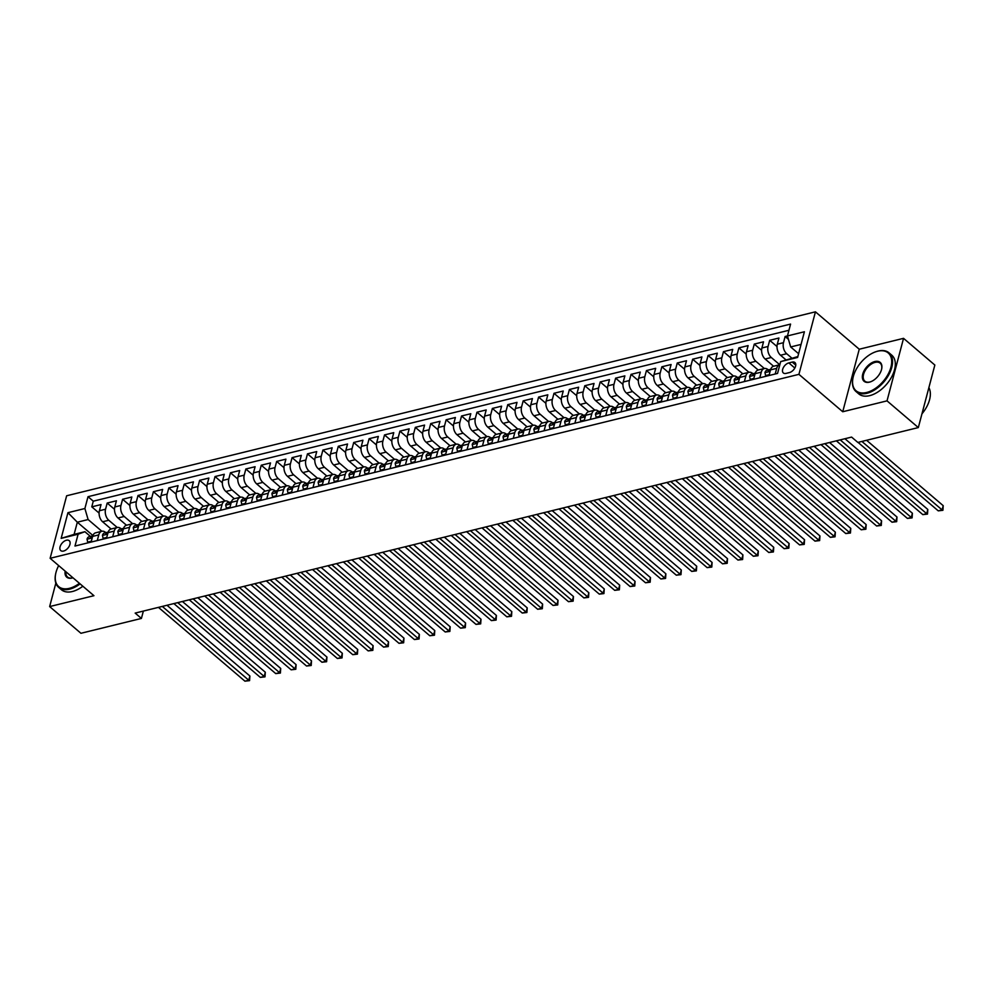 <?xml version="1.0" encoding="UTF-8"?>
<svg xmlns="http://www.w3.org/2000/svg" width="993" height="993" viewBox="0 0 993 993"><rect width="100%" height="100%" fill="white"/><g stroke="black" fill="none" stroke-linecap="round" stroke-linejoin="round"><path stroke-width="1.49" d="M63.577 551.053A6.517 3.823 -49.5 0 0 69.162 546.311A6.517 3.823 -49.5 0 0 69.225 540.688A6.517 3.823 -49.5 0 0 66.432 540.229A6.517 3.823 -49.5 0 0 60.834 544.958A6.517 3.823 -49.5 0 0 60.772 550.594A6.517 3.823 -49.5 0 0 63.577 551.053M815.439 311.827L66.643 495.78L50.134 558.302L798.918 374.349L815.439 311.827L859.255 349.226L842.734 411.747L887.022 400.862L903.543 338.34L859.255 349.226M903.543 338.34L934.847 365.052L918.326 427.573L887.022 400.862M801.066 344.41L790.676 346.954L787.461 335.919L785.103 336.515L788.467 339.383M785.811 359.727L780.535 355.233A8.143 5.102 -103.8 0 1 777.308 344.199L778.934 338.03L769.699 340.301L776.998 346.532M769.029 375.528L770.518 369.88A8.143 5.102 -103.8 0 1 773.584 366.243L765.119 359.007A8.143 5.102 76.2 0 1 761.904 347.984L763.53 341.815L754.283 344.087L761.594 350.318M758.193 370.029L749.715 362.793A8.143 5.102 76.2 0 1 746.5 351.77L748.126 345.601L738.879 347.873L746.19 354.104M738.221 383.099L739.711 377.452A8.143 5.102 76.2 0 1 742.776 373.815L734.311 366.578A8.143 5.102 76.2 0 1 731.084 355.544L732.722 349.387L723.475 351.659L730.774 357.89M722.805 386.885L724.307 381.238A8.143 5.102 76.2 0 1 727.372 377.601L718.907 370.364A8.143 5.102 76.2 0 1 715.68 359.329L717.306 353.173L708.071 355.432L715.37 361.675M707.401 390.671L708.89 385.023A8.143 5.102 76.2 0 1 711.956 381.386L703.491 374.15A8.143 5.102 76.2 0 1 700.276 363.115L701.902 356.946L692.655 359.218L699.966 365.461M696.565 385.172L688.087 377.936A8.143 5.102 76.2 0 1 684.86 366.901L686.498 360.732L677.251 363.004L684.562 369.247M676.593 398.243L678.082 392.595A8.143 5.102 76.2 0 1 681.148 388.958L672.683 381.722A8.143 5.102 76.2 0 1 669.456 370.687L671.094 364.518L661.847 366.789L669.145 373.033M661.177 402.028L662.679 396.381A8.143 5.102 76.2 0 1 665.732 392.744L657.279 385.507A8.143 5.102 76.2 0 1 654.052 374.473L655.678 368.304L646.443 370.575L653.742 376.819M645.773 405.814L647.262 400.154A8.143 5.102 76.2 0 1 650.328 396.53L641.863 389.293A8.143 5.102 76.2 0 1 638.648 378.259L640.274 372.09L631.027 374.361L638.338 380.604M634.937 400.316L626.459 393.079A8.143 5.102 76.2 0 1 623.232 382.044L624.87 375.875L615.623 378.147L622.934 384.39M614.952 413.373L616.454 407.726A8.143 5.102 76.2 0 1 619.52 404.101L611.055 396.865A8.143 5.102 76.2 0 1 607.828 385.83L609.454 379.661L600.219 381.933L607.517 388.164M599.549 417.159L601.038 411.512A8.143 5.102 76.2 0 1 604.104 407.887L595.639 400.651A8.143 5.102 76.2 0 1 592.424 389.616L594.05 383.447L584.803 385.718L592.113 391.95M584.145 420.945L585.634 415.297A8.143 5.102 76.2 0 1 588.7 411.673L580.235 404.436A8.143 5.102 76.2 0 1 577.02 393.402L578.646 387.233L569.399 389.504L576.71 395.735M573.309 415.446L564.831 408.222A8.143 5.102 76.2 0 1 561.604 397.188L563.242 391.019L553.995 393.29L561.306 399.521M553.324 428.517L554.826 422.869A8.143 5.102 76.2 0 1 557.892 419.245L549.427 412.008A8.143 5.102 76.2 0 1 546.2 400.973L547.826 394.804L538.591 397.076L545.889 403.307M537.921 432.303L539.41 426.655A8.143 5.102 76.2 0 1 542.476 423.03L534.011 415.794A8.143 5.102 76.2 0 1 530.796 404.759L532.422 398.59L523.174 400.862L530.485 407.093M522.517 436.088L524.006 430.441A8.143 5.102 76.2 0 1 527.072 426.804L518.607 419.567A8.143 5.102 76.2 0 1 515.392 408.545L517.018 402.376L507.771 404.647L515.082 410.879M511.68 430.59L503.203 423.353A8.143 5.102 76.2 0 1 499.976 412.331L501.614 406.162L492.367 408.433L499.678 414.664M491.696 443.66L493.198 438.012A8.143 5.102 76.2 0 1 496.264 434.375L487.799 427.139A8.143 5.102 76.2 0 1 484.572 416.104L486.198 409.948L476.963 412.207L484.261 418.45M476.292 447.446L477.782 441.798A8.143 5.102 76.2 0 1 480.848 438.161L472.383 430.925A8.143 5.102 76.2 0 1 469.168 419.89L470.794 413.721L461.546 415.993L468.857 422.236M460.889 451.232L462.378 445.584A8.143 5.102 76.2 0 1 465.444 441.947L456.979 434.711A8.143 5.102 76.2 0 1 453.764 423.676L455.39 417.507L446.142 419.778L453.453 426.022M450.052 445.733L441.575 438.496A8.143 5.102 76.2 0 1 438.347 427.462L439.986 421.293L430.739 423.564L438.05 429.808M430.068 458.803L431.57 453.156A8.143 5.102 76.2 0 1 434.636 449.519L426.171 442.282A8.143 5.102 76.2 0 1 422.944 431.247L424.57 425.078L415.335 427.35L422.633 433.593M414.664 462.589L416.154 456.929A8.143 5.102 76.2 0 1 419.22 453.304L410.754 446.068A8.143 5.102 76.2 0 1 407.54 435.033L409.166 428.864L399.918 431.136L407.229 437.379M400.862 460.33A5.387 3.376 76.2 0 0 400.117 460.38A5.387 3.376 76.2 0 0 398.603 461.559L400.452 461.112A5.387 3.376 -103.8 0 1 400.762 460.69A8.143 5.102 76.2 0 1 403.816 457.09L395.351 449.854A8.143 5.102 76.2 0 1 392.136 438.819L393.762 432.65L384.514 434.922L391.825 441.165M388.424 460.876L379.947 453.64A8.143 5.102 76.2 0 1 376.719 442.605L378.358 436.436L369.111 438.707L376.421 444.938M370.054 467.902A5.387 3.376 76.2 0 0 369.309 467.951A5.387 3.376 76.2 0 0 367.782 469.13L369.632 468.684A5.387 3.376 -103.8 0 1 369.942 468.262A8.143 5.102 76.2 0 1 373.008 464.662L364.543 457.425A8.143 5.102 76.2 0 1 361.315 446.391L362.941 440.222L353.707 442.493L361.005 448.724M353.036 477.72L354.526 472.072A8.143 5.102 76.2 0 1 357.592 468.448L349.126 461.211A8.143 5.102 76.2 0 1 345.912 450.177L347.538 444.008L338.29 446.279L345.601 452.51M339.234 475.473A5.387 3.376 76.2 0 0 338.489 475.523A5.387 3.376 76.2 0 0 336.975 476.702L338.824 476.255A5.387 3.376 -103.8 0 1 339.134 475.833A8.143 5.102 76.2 0 1 342.188 472.234L333.722 464.997A8.143 5.102 76.2 0 1 330.508 453.962L332.134 447.793L322.886 450.065L330.197 456.296M326.796 476.007L318.319 468.783A8.143 5.102 76.2 0 1 315.091 457.748L316.73 451.579L307.482 453.851L314.793 460.082M308.426 483.045A5.387 3.376 76.2 0 0 307.681 483.094A5.387 3.376 76.2 0 0 306.154 484.274L308.004 483.814A5.387 3.376 -103.8 0 1 308.314 483.392A8.143 5.102 76.2 0 1 311.38 479.805L302.915 472.569A8.143 5.102 76.2 0 1 299.687 461.534L301.313 455.365L292.079 457.636L299.377 463.868M291.408 492.863L292.898 487.215A8.143 5.102 76.2 0 1 295.964 483.591L287.498 476.342A8.143 5.102 76.2 0 1 284.283 465.32L285.91 459.151L276.662 461.422L283.973 467.653M277.606 490.604A5.387 3.376 76.2 0 0 276.861 490.654A5.387 3.376 76.2 0 0 275.346 491.845L277.196 491.386A5.387 3.376 -103.8 0 1 277.506 490.964A8.143 5.102 76.2 0 1 280.56 487.364L272.094 480.128A8.143 5.102 76.2 0 1 268.867 469.106L270.506 462.937L261.258 465.208L268.569 471.439M265.168 491.15L256.69 483.914A8.143 5.102 76.2 0 1 253.463 472.879L255.102 466.722L245.854 468.994L253.153 475.225M246.798 498.176A5.387 3.376 76.2 0 0 246.053 498.225A5.387 3.376 76.2 0 0 244.526 499.417L246.376 498.958A5.387 3.376 -103.8 0 1 246.686 498.536A8.143 5.102 76.2 0 1 249.739 494.936L241.287 487.7A8.143 5.102 76.2 0 1 238.059 476.665L239.685 470.508L230.45 472.767L237.749 479.011M229.78 508.006L231.27 502.359A8.143 5.102 76.2 0 1 234.336 498.722L225.87 491.485A8.143 5.102 76.2 0 1 222.655 480.451L224.281 474.282L215.034 476.553L222.345 482.797M215.977 505.747A5.387 3.376 76.2 0 0 215.233 505.797A5.387 3.376 76.2 0 0 213.718 506.989L215.568 506.529A5.387 3.376 -103.8 0 1 215.878 506.107A8.143 5.102 76.2 0 1 218.932 502.508L210.466 495.271A8.143 5.102 76.2 0 1 207.239 484.236L208.878 478.067L199.63 480.339L206.941 486.582M203.54 506.293L195.062 499.057A8.143 5.102 76.2 0 1 191.835 488.022L193.461 481.853L184.226 484.125L191.525 490.368M185.17 513.319A5.387 3.376 76.2 0 0 184.425 513.369A5.387 3.376 76.2 0 0 182.898 514.548L184.748 514.101A5.387 3.376 -103.8 0 1 185.058 513.679A8.143 5.102 76.2 0 1 188.111 510.079L179.646 502.843A8.143 5.102 76.2 0 1 176.431 491.808L178.057 485.639L168.81 487.911L176.121 494.154M168.152 523.15L169.642 517.49A8.143 5.102 76.2 0 1 172.708 513.865L164.242 506.629A8.143 5.102 76.2 0 1 161.027 495.594L162.653 489.425L153.406 491.696L160.717 497.94M154.349 520.891A5.387 3.376 76.2 0 0 153.605 520.94A5.387 3.376 76.2 0 0 152.09 522.119L153.94 521.673A5.387 3.376 -103.8 0 1 154.25 521.251A8.143 5.102 76.2 0 1 157.304 517.651L148.838 510.414A8.143 5.102 76.2 0 1 145.611 499.38L147.249 493.211L138.002 495.482L145.313 501.726M141.912 521.437L133.434 514.2A8.143 5.102 76.2 0 1 130.207 503.166L131.833 496.996L122.598 499.268L129.897 505.499M123.542 528.462A5.387 3.376 76.2 0 0 122.784 528.512A5.387 3.376 76.2 0 0 121.27 529.691L123.12 529.244A5.387 3.376 -103.8 0 1 123.43 528.822A8.143 5.102 76.2 0 1 126.483 525.223L118.018 517.986A8.143 5.102 76.2 0 1 114.803 506.951L116.429 500.782L107.182 503.054L114.493 509.285M97.277 540.552L98.766 534.904A8.143 5.102 -103.8 0 1 101.832 531.28A8.143 5.102 -103.8 0 1 105.568 532.422L105.854 532.67M112.681 536.766L114.183 531.118A8.143 5.102 -103.8 0 1 117.248 527.494A8.143 5.102 -103.8 0 1 120.972 528.636L121.258 528.884M128.097 532.98L129.587 527.333A8.143 5.102 -103.8 0 1 132.652 523.708A8.143 5.102 -103.8 0 1 136.376 524.85L136.674 525.098M143.501 529.195L144.99 523.547A8.143 5.102 -103.8 0 1 148.056 519.922A8.143 5.102 -103.8 0 1 151.792 521.064L152.078 521.313M158.905 525.409L160.394 519.761A8.143 5.102 -103.8 0 1 163.46 516.137A8.143 5.102 -103.8 0 1 167.196 517.279L167.482 517.527M174.309 521.635L175.811 515.975A8.143 5.102 -103.8 0 1 178.877 512.351A8.143 5.102 -103.8 0 1 182.6 513.493L182.886 513.741M189.725 517.849L191.215 512.202A8.143 5.102 -103.8 0 1 194.28 508.565A8.143 5.102 -103.8 0 1 198.004 509.707L198.302 509.955M205.129 514.064L206.618 508.416A8.143 5.102 -103.8 0 1 209.684 504.779A8.143 5.102 -103.8 0 1 213.421 505.921L213.706 506.169M220.533 510.278L222.022 504.63A8.143 5.102 -103.8 0 1 225.088 500.993A8.143 5.102 -103.8 0 1 228.824 502.135L229.11 502.384M235.949 506.492L237.439 500.844A8.143 5.102 -103.8 0 1 240.505 497.208A8.143 5.102 -103.8 0 1 244.228 498.362L244.514 498.598M251.353 502.706L252.843 497.059A8.143 5.102 -103.8 0 1 255.909 493.422A8.143 5.102 -103.8 0 1 259.632 494.576L259.93 494.824M266.757 498.92L268.247 493.273A8.143 5.102 -103.8 0 1 271.312 489.636A8.143 5.102 -103.8 0 1 275.049 490.79L275.334 491.038M282.161 495.135L283.663 489.487A8.143 5.102 -103.8 0 1 286.729 485.85A8.143 5.102 -103.8 0 1 290.452 487.004L290.738 487.253M297.577 491.349L299.067 485.701A8.143 5.102 -103.8 0 1 302.133 482.077A8.143 5.102 -103.8 0 1 305.856 483.219L306.142 483.467M312.981 487.563L314.471 481.915A8.143 5.102 -103.8 0 1 317.537 478.291A8.143 5.102 -103.8 0 1 321.26 479.433L321.558 479.681M328.385 483.777L329.875 478.129A8.143 5.102 -103.8 0 1 332.94 474.505A8.143 5.102 -103.8 0 1 336.677 475.647L336.962 475.895M343.789 479.991L345.291 474.344A8.143 5.102 -103.8 0 1 348.357 470.719A8.143 5.102 -103.8 0 1 352.081 471.861L352.366 472.109M359.205 476.206L360.695 470.558A8.143 5.102 -103.8 0 1 363.761 466.933A8.143 5.102 -103.8 0 1 367.484 468.075L367.782 468.324M374.609 472.42L376.099 466.772A8.143 5.102 -103.8 0 1 379.165 463.148A8.143 5.102 -103.8 0 1 382.888 464.29L383.186 464.538M390.013 468.634L391.503 462.986A8.143 5.102 -103.8 0 1 394.569 459.362A8.143 5.102 -103.8 0 1 398.305 460.504L398.59 460.752M405.417 464.861L406.919 459.2A8.143 5.102 -103.8 0 1 409.985 455.576A8.143 5.102 -103.8 0 1 413.709 456.718L413.994 456.966M420.833 461.075L422.323 455.427A8.143 5.102 -103.8 0 1 425.389 451.79A8.143 5.102 -103.8 0 1 429.113 452.932L429.41 453.18M436.237 457.289L437.727 451.641A8.143 5.102 -103.8 0 1 440.793 448.004A8.143 5.102 -103.8 0 1 444.516 449.146L444.814 449.395M451.641 453.503L453.131 447.855A8.143 5.102 -103.8 0 1 456.197 444.219A8.143 5.102 -103.8 0 1 459.933 445.361L460.218 445.609M467.045 449.717L468.547 444.07A8.143 5.102 -103.8 0 1 471.613 440.433A8.143 5.102 -103.8 0 1 475.337 441.575L475.622 441.823M482.461 445.931L483.951 440.284A8.143 5.102 -103.8 0 1 487.017 436.647A8.143 5.102 -103.8 0 1 490.741 437.801L491.038 438.05M497.865 442.146L499.355 436.498A8.143 5.102 -103.8 0 1 502.421 432.861A8.143 5.102 -103.8 0 1 506.145 434.015L506.442 434.264M513.269 438.36L514.759 432.712A8.143 5.102 -103.8 0 1 517.825 429.075A8.143 5.102 -103.8 0 1 521.561 430.23L521.846 430.478M528.673 434.574L530.175 428.926A8.143 5.102 -103.8 0 1 533.241 425.289A8.143 5.102 -103.8 0 1 536.965 426.444L537.25 426.692M544.09 430.788L545.579 425.141A8.143 5.102 -103.8 0 1 548.645 421.516A8.143 5.102 -103.8 0 1 552.369 422.658L552.667 422.906M559.493 427.002L560.983 421.355A8.143 5.102 -103.8 0 1 564.049 417.73A8.143 5.102 -103.8 0 1 567.785 418.872L568.07 419.12M574.897 423.217L576.387 417.569A8.143 5.102 -103.8 0 1 579.453 413.944A8.143 5.102 -103.8 0 1 583.189 415.086L583.474 415.335M590.301 419.431L591.803 413.783A8.143 5.102 -103.8 0 1 594.869 410.159A8.143 5.102 -103.8 0 1 598.593 411.301L598.878 411.549M605.718 415.645L607.207 409.997A8.143 5.102 -103.8 0 1 610.273 406.373A8.143 5.102 -103.8 0 1 613.997 407.515L614.295 407.763M621.121 411.859L622.611 406.211A8.143 5.102 -103.8 0 1 625.677 402.587A8.143 5.102 -103.8 0 1 629.413 403.729L629.699 403.977M636.525 408.073L638.015 402.426A8.143 5.102 -103.8 0 1 641.081 398.801A8.143 5.102 -103.8 0 1 644.817 399.943L645.102 400.191M651.942 404.3L653.431 398.64A8.143 5.102 -103.8 0 1 656.497 395.015A8.143 5.102 -103.8 0 1 660.221 396.157L660.506 396.406M667.346 400.514L668.835 394.866A8.143 5.102 -103.8 0 1 671.901 391.23A8.143 5.102 -103.8 0 1 675.625 392.372L675.923 392.62M682.75 396.728L684.239 391.081A8.143 5.102 -103.8 0 1 687.305 387.444A8.143 5.102 -103.8 0 1 691.041 388.586L691.327 388.834M698.153 392.943L699.655 387.295A8.143 5.102 -103.8 0 1 702.721 383.658A8.143 5.102 -103.8 0 1 706.445 384.8L706.731 385.048M713.57 389.157L715.059 383.509A8.143 5.102 -103.8 0 1 718.125 379.872A8.143 5.102 -103.8 0 1 721.849 381.027L722.134 381.262M728.974 385.371L730.463 379.723A8.143 5.102 -103.8 0 1 733.529 376.086A8.143 5.102 -103.8 0 1 737.253 377.241L737.551 377.489M744.378 381.585L745.867 375.937A8.143 5.102 -103.8 0 1 748.933 372.301A8.143 5.102 -103.8 0 1 752.669 373.455L752.955 373.703M759.782 377.799L761.283 372.152A8.143 5.102 -103.8 0 1 764.349 368.515A8.143 5.102 -103.8 0 1 768.073 369.669L768.359 369.917M918.326 427.573L857.853 442.431L851.597 437.094L135.16 613.091L141.416 618.44L143.364 611.08M792.215 362.085L788.827 362.917A6.306 3.711 -49.5 0 0 783.403 367.509A6.306 3.711 -49.5 0 0 783.34 372.958A6.306 3.711 -49.5 0 0 786.059 373.405L789.447 372.561A6.306 3.711 -49.5 0 0 794.859 367.981A6.306 3.711 -49.5 0 0 794.921 362.532A6.306 3.711 -49.5 0 0 792.215 362.085L795.79 365.139M92.908 535.5L77.33 522.206L74.115 534.371L84.901 531.714L78.112 534.209L74.984 546.038L777.544 373.43L780.672 361.601L797.851 356.574M78.112 534.209L61.156 538.367L67.946 512.686L84.889 508.515L88.017 496.686L790.577 324.09L787.461 335.919L804.404 331.761L797.615 357.443L780.672 361.601M788.951 330.272L93.28 501.18L91.778 506.84L101.025 504.568L99.399 510.737A8.143 5.102 76.2 0 0 102.614 521.772L111.092 529.008L117.248 527.494L108.783 520.258A8.143 5.102 -103.8 0 1 105.556 509.223L107.182 503.054M132.665 523.708L124.187 516.472A8.143 5.102 -103.8 0 1 120.96 505.437L122.598 499.268M138.946 524.676A5.387 3.376 76.2 0 0 138.201 524.726A5.387 3.376 76.2 0 0 136.674 525.905L138.523 525.458A5.387 3.376 -103.8 0 1 138.834 525.036A8.143 5.102 76.2 0 1 141.9 521.437L148.056 519.922L139.591 512.686A8.143 5.102 -103.8 0 1 136.376 501.651L138.002 495.482M157.304 517.651L163.46 516.137L154.995 508.9A8.143 5.102 -103.8 0 1 151.78 497.865L153.406 491.696M172.708 513.865L178.877 512.351L170.411 505.114A8.143 5.102 -103.8 0 1 167.184 494.08L168.81 487.911M194.293 508.565L185.815 501.328A8.143 5.102 -103.8 0 1 182.588 490.294L184.226 484.125M200.574 509.533A5.387 3.376 76.2 0 0 199.829 509.583A5.387 3.376 76.2 0 0 198.302 510.774L200.152 510.315A5.387 3.376 -103.8 0 1 200.462 509.893A8.143 5.102 76.2 0 1 203.528 506.293L209.684 504.779L201.219 497.543A8.143 5.102 -103.8 0 1 198.004 486.508L199.63 480.339M218.932 502.508L225.088 500.993L216.635 493.757A8.143 5.102 -103.8 0 1 213.408 482.722L215.034 476.553M234.336 498.722L240.505 497.208L232.039 489.971A8.143 5.102 -103.8 0 1 228.812 478.936L230.45 472.767M255.921 493.422L247.443 486.185A8.143 5.102 -103.8 0 1 244.216 475.151L245.854 468.994M262.202 494.39A5.387 3.376 76.2 0 0 261.457 494.44A5.387 3.376 76.2 0 0 259.93 495.631L261.78 495.172A5.387 3.376 -103.8 0 1 262.09 494.75A8.143 5.102 76.2 0 1 265.156 491.15L271.312 489.636L262.847 482.399A8.143 5.102 -103.8 0 1 259.632 471.377L261.258 465.208M280.56 487.364L286.729 485.85L278.263 478.614A8.143 5.102 -103.8 0 1 275.036 467.591L276.662 461.422M302.145 482.064L293.667 474.84A8.143 5.102 -103.8 0 1 290.44 463.805L292.079 457.636M317.549 478.278L309.071 471.054A8.143 5.102 -103.8 0 1 305.856 460.02L307.482 453.851M332.953 474.493L324.475 467.269A8.143 5.102 -103.8 0 1 321.26 456.234L322.886 450.065M342.188 472.234L348.357 470.719L339.891 463.483A8.143 5.102 -103.8 0 1 336.664 452.448L338.29 446.279M357.592 468.448L363.761 466.933L355.295 459.697A8.143 5.102 -103.8 0 1 352.068 448.662L353.707 442.493M379.177 463.148L370.699 455.911A8.143 5.102 -103.8 0 1 367.484 444.876L369.111 438.707M385.458 464.116A5.387 3.376 76.2 0 0 384.713 464.165A5.387 3.376 76.2 0 0 383.199 465.345L385.036 464.898A5.387 3.376 -103.8 0 1 385.358 464.476A8.143 5.102 76.2 0 1 388.412 460.876L394.569 459.362L386.103 452.125A8.143 5.102 -103.8 0 1 382.888 441.091L384.514 434.922M403.816 457.09L409.985 455.576L401.52 448.339A8.143 5.102 -103.8 0 1 398.292 437.305L399.918 431.136M419.22 453.304L425.389 451.79L416.923 444.554A8.143 5.102 -103.8 0 1 413.696 433.519L415.335 427.35M440.805 448.004L432.327 440.768A8.143 5.102 -103.8 0 1 429.113 429.733L430.739 423.564M445.485 455.017L446.974 449.37A8.143 5.102 76.2 0 1 450.04 445.733L456.197 444.219L447.731 436.982A8.143 5.102 -103.8 0 1 444.516 425.947L446.142 419.778M465.444 441.947L471.613 440.433L463.148 433.196A8.143 5.102 -103.8 0 1 459.92 422.162L461.546 415.993M480.848 438.161L487.017 436.647L478.552 429.41A8.143 5.102 -103.8 0 1 475.324 418.376L476.963 412.207M502.433 432.861L493.955 425.625A8.143 5.102 -103.8 0 1 490.741 414.59L492.367 408.433M507.113 439.874L508.602 434.226A8.143 5.102 76.2 0 1 511.668 430.59L517.825 429.075L509.359 421.839A8.143 5.102 -103.8 0 1 506.145 410.817L507.771 404.647M527.072 426.804L533.241 425.289L524.776 418.053A8.143 5.102 -103.8 0 1 521.548 407.031L523.174 400.862M542.476 423.03L548.645 421.516L540.18 414.28A8.143 5.102 -103.8 0 1 536.952 403.245L538.591 397.076M564.061 417.718L555.583 410.494A8.143 5.102 -103.8 0 1 552.369 399.459L553.995 393.29M568.741 424.731L570.23 419.083A8.143 5.102 76.2 0 1 573.296 415.459L579.453 413.944L570.987 406.708A8.143 5.102 -103.8 0 1 567.773 395.673L569.399 389.504M588.7 411.673L594.869 410.159L586.404 402.922A8.143 5.102 -103.8 0 1 583.176 391.887L584.803 385.718M604.104 407.887L610.273 406.373L601.808 399.136A8.143 5.102 -103.8 0 1 598.58 388.102L600.219 381.933M625.689 402.587L617.212 395.351A8.143 5.102 -103.8 0 1 613.997 384.316L615.623 378.147M630.369 409.588L631.858 403.94A8.143 5.102 76.2 0 1 634.924 400.316L641.081 398.801L632.628 391.565A8.143 5.102 -103.8 0 1 629.401 380.53L631.027 374.361M650.328 396.53L656.497 395.015L648.032 387.779A8.143 5.102 -103.8 0 1 644.805 376.744L646.443 370.575M665.732 392.744L671.901 391.23L663.436 383.993A8.143 5.102 -103.8 0 1 660.208 372.958L661.847 366.789M687.317 387.444L678.84 380.207A8.143 5.102 -103.8 0 1 675.625 369.173L677.251 363.004M691.997 394.457L693.486 388.809A8.143 5.102 76.2 0 1 696.552 385.172L702.721 383.658L694.256 376.421A8.143 5.102 -103.8 0 1 691.029 365.387L692.655 359.218M711.956 381.386L718.125 379.872L709.66 372.636A8.143 5.102 -103.8 0 1 706.433 361.601L708.071 355.432M727.372 377.601L733.529 376.086L725.064 368.85A8.143 5.102 -103.8 0 1 721.849 357.815L723.475 351.659M748.945 372.301L740.468 365.064A8.143 5.102 -103.8 0 1 737.253 354.029L738.879 347.873M753.625 379.314L755.114 373.666A8.143 5.102 76.2 0 1 758.18 370.029L764.349 368.515L755.884 361.278A8.143 5.102 -103.8 0 1 752.657 350.256L754.283 344.087M775.198 374.013L776.687 368.366A8.143 5.102 -103.8 0 1 779.753 364.741L771.288 357.492A8.143 5.102 -103.8 0 1 768.061 346.47L769.699 340.301M791.781 358.063L786.692 353.719A8.143 5.102 -103.8 0 1 783.477 342.684L785.103 336.515M773.584 366.243L779.753 364.741A8.143 5.102 -103.8 0 1 779.853 364.716M406.919 459.2L400.75 460.715L399.26 466.362M391.503 462.986L385.346 464.501L383.857 470.148M376.099 466.772L369.942 468.286L368.44 473.934M345.291 474.344L339.122 475.858L337.632 481.506M332.94 474.505L326.784 476.019A8.143 5.102 76.2 0 0 323.718 479.644L322.228 485.292M314.471 481.915L308.314 483.43L306.812 489.077M283.663 489.487L277.494 491.001L276.004 496.649M268.247 493.273L262.09 494.787L260.6 500.435M252.843 497.059L246.686 498.573L245.184 504.221M222.022 504.63L215.866 506.145L214.376 511.792M206.618 508.416L200.462 509.93L198.96 515.578M191.215 512.202L185.046 513.716L183.556 519.364M160.394 519.761L154.238 521.275L152.748 526.923M144.99 523.547L138.834 525.061L137.332 530.709M129.587 527.333L123.417 528.847L121.928 534.495M111.079 529.008A8.143 5.102 76.2 0 0 108.014 532.633L106.524 538.28M84.889 508.515L88.116 519.55L101.845 531.267L95.676 532.794A8.143 5.102 76.2 0 0 92.61 536.419L91.12 542.066M84.901 531.714L90.45 536.456M798.608 353.719L790.676 346.954M55.844 583.114L49.65 606.574L80.942 633.286L141.416 618.44M49.65 606.574L93.95 595.701L50.134 558.302M842.734 411.747L798.918 374.349M88.116 519.55L77.33 522.206L67.946 512.686M91.778 506.84L99.089 513.071M93.28 501.18L88.017 496.686M61.156 538.367L74.115 534.371M861.887 441.438L942.096 509.906L938.248 510.849L858.026 442.381M866.591 440.284L943.213 505.673L942.096 509.906L942.903 510.303L938.248 510.849M943.213 505.673L942.903 510.303M866.678 392.471A24.825 14.597 -49.5 0 0 890.92 367.236A24.825 14.597 -49.5 0 0 877.576 351.237A24.825 14.597 -49.5 0 0 875.118 351.994A24.825 14.597 -49.5 0 0 852.987 377.923A24.825 14.597 -49.5 0 0 866.678 392.471M875.342 351.919A25.433 14.957 130.5 0 1 875.578 351.832A25.433 14.957 130.5 0 1 878.085 351.05A25.433 14.957 130.5 0 1 889.02 352.825A25.433 14.957 130.5 0 1 888.772 374.808A25.433 14.957 130.5 0 1 866.926 393.29A25.433 14.957 130.5 0 1 855.991 391.515A25.433 14.957 130.5 0 1 852.9 378.395A25.433 14.957 130.5 0 1 852.95 378.159M869.409 382.156A12.412 7.299 130.5 0 1 862.731 374.162A12.412 7.299 130.5 0 1 874.858 361.539A12.412 7.299 130.5 0 1 881.697 368.813A12.412 7.299 130.5 0 1 870.625 381.784A12.412 7.299 130.5 0 1 869.409 382.156M881.647 369.048A11.804 6.939 -49.5 0 0 880.17 363.19A11.804 6.939 -49.5 0 0 875.094 362.371A11.804 6.939 -49.5 0 0 864.953 370.948A11.804 6.939 -49.5 0 0 864.841 381.151A11.804 6.939 -49.5 0 0 869.918 381.97A11.804 6.939 -49.5 0 0 870.861 381.697M928.877 387.63A25.433 14.957 130.5 0 1 921.951 413.833M926.792 395.524A25.433 14.957 130.5 0 1 925.985 398.565M889.02 352.825L891.776 355.171A25.433 14.957 130.5 0 1 891.515 377.166A25.433 14.957 130.5 0 1 869.682 395.648A25.433 14.957 130.5 0 1 858.746 393.873L855.991 391.515M58.686 565.6A24.825 14.597 -49.5 0 0 55.67 573.805A24.825 14.597 -49.5 0 0 69.361 588.34A24.825 14.597 -49.5 0 0 79.44 583.313M80.098 583.884A25.433 14.957 130.5 0 1 69.609 589.172A25.433 14.957 130.5 0 1 58.674 587.397A25.433 14.957 130.5 0 1 55.571 574.277A25.433 14.957 130.5 0 1 55.62 574.041M72.948 577.777A12.412 7.299 130.5 0 1 72.092 578.038A12.412 7.299 130.5 0 1 65.166 571.136M65.948 571.807A11.804 6.939 -49.5 0 0 67.524 577.02A11.804 6.939 -49.5 0 0 72.601 577.852A11.804 6.939 -49.5 0 0 72.923 577.765M82.853 586.23A25.433 14.957 130.5 0 1 72.352 591.518A25.433 14.957 130.5 0 1 61.429 589.743L58.674 587.397M769.252 374.684L765.603 375.577L764.958 372.574A5.387 3.376 -103.8 0 1 766.968 370.252L769.885 369.533A5.387 3.376 76.2 0 0 768.371 370.724L768.371 371.32M840.215 439.887L926.692 513.691L922.832 514.635L836.367 440.83M769.066 371.32L768.371 370.724L770.22 370.265A5.387 3.376 -103.8 0 1 770.531 369.843M770.642 369.483A5.387 3.376 76.2 0 0 769.885 369.533M844.931 438.732L927.81 509.459L926.692 513.691L927.499 514.089L922.832 514.635M927.81 509.459L927.499 514.089M765.603 375.577L766.323 376.198M753.848 378.47L750.199 379.363L749.554 376.359A5.387 3.376 -103.8 0 1 751.552 374.038L754.481 373.318A5.387 3.376 76.2 0 0 752.967 374.51L752.967 375.106M824.811 443.672L911.289 517.477L907.428 518.42L820.95 444.616M753.662 375.106L752.967 374.51L754.817 374.051A5.387 3.376 -103.8 0 1 755.127 373.629M755.226 373.269A5.387 3.376 76.2 0 0 754.481 373.318M829.515 442.506L912.393 513.244L911.289 517.477L912.095 517.874L907.428 518.42M912.393 513.244L912.095 517.874M750.199 379.363L750.919 379.984M738.444 382.255L734.783 383.149L734.137 380.145A5.387 3.376 -103.8 0 1 736.148 377.824L739.077 377.104A5.387 3.376 76.2 0 0 737.551 378.296L737.563 378.879M809.407 447.458L895.872 521.263L892.024 522.206L805.546 448.402M738.258 378.892L737.551 378.296L739.4 377.836A5.387 3.376 -103.8 0 1 739.711 377.414M739.822 377.055A5.387 3.376 76.2 0 0 739.077 377.104M814.111 446.291L896.989 517.03L895.872 521.263L896.679 521.66L892.024 522.206M896.989 517.03L896.679 521.66M734.783 383.149L735.503 383.757M723.028 386.041L719.379 386.935L718.733 383.931A5.387 3.376 -103.8 0 1 720.744 381.61L723.674 380.89A5.387 3.376 76.2 0 0 722.147 382.082L722.159 382.665M793.99 451.244L880.468 525.049L876.62 525.992L790.143 452.187M722.854 382.677L722.147 382.082L723.996 381.622A5.387 3.376 -103.8 0 1 724.307 381.2M724.418 380.84A5.387 3.376 76.2 0 0 723.674 380.89M798.707 450.077L881.585 520.816L880.468 525.049L881.275 525.446L876.62 525.992M881.585 520.816L881.275 525.446M719.379 386.935L720.099 387.543M707.624 389.827L703.975 390.721L703.329 387.717A5.387 3.376 -103.8 0 1 705.34 385.396L708.257 384.676A5.387 3.376 76.2 0 0 706.743 385.867L706.743 386.451M778.586 455.03L865.064 528.822L861.204 529.778L774.739 455.973M707.438 386.463L706.743 385.867L708.592 385.408A5.387 3.376 -103.8 0 1 708.903 384.986M709.002 384.626A5.387 3.376 76.2 0 0 708.257 384.676M783.303 453.863L866.181 524.602L865.064 528.822L865.871 529.232L861.204 529.778M866.181 524.602L865.871 529.232M703.975 390.721L704.695 391.329M692.22 393.613L688.571 394.506L687.913 391.503A5.387 3.376 -103.8 0 1 689.924 389.182L692.853 388.462A5.387 3.376 76.2 0 0 691.339 389.653L691.339 390.237M763.183 458.803L849.648 532.608L845.8 533.564L759.322 459.759M692.034 390.249L691.339 389.653L693.188 389.194A5.387 3.376 -103.8 0 1 693.499 388.772M693.598 388.412A5.387 3.376 76.2 0 0 692.853 388.462M767.887 457.649L850.765 528.388L849.648 532.608L850.455 533.018L845.8 533.564M850.765 528.388L850.455 533.018M688.571 394.506L689.291 395.115M676.816 397.386L673.155 398.292L672.509 395.288A5.387 3.376 -103.8 0 1 674.52 392.967L677.449 392.247A5.387 3.376 76.2 0 0 675.923 393.439L675.935 394.022M747.779 462.589L834.244 536.394L830.396 537.35L743.918 463.545M676.63 394.035L675.923 393.439L677.772 392.98A5.387 3.376 -103.8 0 1 678.082 392.558M678.194 392.198A5.387 3.376 76.2 0 0 677.449 392.247M752.483 461.435L835.361 532.174L834.244 536.394L835.051 536.803L830.396 537.35M835.361 532.174L835.051 536.803M673.155 398.292L673.875 398.901M661.4 401.172L657.751 402.078L657.105 399.074A5.387 3.376 -103.8 0 1 659.116 396.753L662.046 396.033A5.387 3.376 76.2 0 0 660.519 397.212L660.519 397.808M732.362 466.375L818.84 540.18L814.992 541.123L728.514 467.331M661.226 397.821L660.519 397.212L662.368 396.766A5.387 3.376 -103.8 0 1 662.679 396.344M662.79 395.984A5.387 3.376 76.2 0 0 662.046 396.033M737.079 465.221L819.957 535.959L818.84 540.18L819.647 540.589L814.992 541.123M819.957 535.959L819.647 540.589M657.751 402.078L658.471 402.686M645.996 404.958L642.347 405.864L641.701 402.86A5.387 3.376 -103.8 0 1 643.7 400.539L646.629 399.819A5.387 3.376 76.2 0 0 645.115 400.998L645.115 401.594M716.958 470.161L803.436 543.965L799.576 544.909L713.111 471.104M645.81 401.606L645.115 400.998L646.964 400.551A5.387 3.376 -103.8 0 1 647.275 400.129M647.374 399.769A5.387 3.376 76.2 0 0 646.629 399.819M721.663 469.006L804.553 539.745L803.436 543.965L804.243 544.375L799.576 544.909M804.553 539.745L804.243 544.375M642.347 405.864L643.067 406.472M630.592 408.744L626.943 409.65L626.285 406.646A5.387 3.376 -103.8 0 1 628.296 404.325L631.225 403.605A5.387 3.376 76.2 0 0 629.711 404.784L629.711 405.38M701.555 473.946L788.02 547.751L784.172 548.695L697.694 474.89M630.406 405.392L629.711 404.784L631.56 404.337A5.387 3.376 -103.8 0 1 631.871 403.915M631.97 403.555A5.387 3.376 76.2 0 0 631.225 403.605M706.259 472.792L789.137 543.531L788.02 547.751L788.827 548.161L784.172 548.695M789.137 543.531L788.827 548.161M626.943 409.65L627.663 410.258M615.188 412.529L611.527 413.423L610.881 410.432A5.387 3.376 -103.8 0 1 612.892 408.111L615.821 407.391A5.387 3.376 76.2 0 0 614.295 408.57L614.307 409.166M686.138 477.732L772.616 551.537L768.768 552.48L682.29 478.676M615.002 409.166L614.295 408.57L616.144 408.123A5.387 3.376 -103.8 0 1 616.454 407.701M616.566 407.341A5.387 3.376 76.2 0 0 615.821 407.391M690.855 476.578L773.733 547.317L772.616 551.537L773.423 551.947L768.768 552.48M773.733 547.317L773.423 551.947M611.527 413.423L612.247 414.044M599.772 416.315L596.123 417.209L595.477 414.218A5.387 3.376 -103.8 0 1 597.488 411.896L600.417 411.176A5.387 3.376 76.2 0 0 598.891 412.356L598.891 412.951M670.734 481.518L757.212 555.323L753.364 556.266L666.886 482.461M599.598 412.951L598.891 412.356L600.74 411.909A5.387 3.376 -103.8 0 1 601.05 411.487M601.162 411.127A5.387 3.376 76.2 0 0 600.417 411.176M675.451 480.364L758.329 551.103L757.212 555.323L758.019 555.732L753.364 556.266M758.329 551.103L758.019 555.732M596.123 417.209L596.843 417.83M584.368 420.101L580.719 420.995L580.073 418.003A5.387 3.376 -103.8 0 1 582.072 415.682L585.001 414.962A5.387 3.376 76.2 0 0 583.487 416.141L583.487 416.737M655.33 485.304L741.808 559.109L737.948 560.052L651.482 486.247M584.182 416.737L583.487 416.141L585.336 415.695A5.387 3.376 -103.8 0 1 585.647 415.273M585.746 414.913A5.387 3.376 76.2 0 0 585.001 414.962M660.035 484.15L742.925 554.888L741.808 559.109L742.615 559.518L737.948 560.052M742.925 554.888L742.615 559.518M580.719 420.995L581.439 421.615M568.964 423.887L565.315 424.781L564.657 421.789A5.387 3.376 -103.8 0 1 566.668 419.468L569.597 418.748A5.387 3.376 76.2 0 0 568.083 419.927L568.083 420.523M639.926 489.09L726.392 562.894L722.544 563.838L636.066 490.033M568.778 420.523L568.083 419.927L569.932 419.468A5.387 3.376 -103.8 0 1 570.243 419.058M570.342 418.698A5.387 3.376 76.2 0 0 569.597 418.748M644.631 487.935L727.509 558.674L726.392 562.894L727.199 563.304L722.544 563.838M727.509 558.674L727.199 563.304M565.315 424.781L566.035 425.401M553.548 427.673L549.899 428.566L549.253 425.563A5.387 3.376 -103.8 0 1 551.264 423.241L554.193 422.534A5.387 3.376 76.2 0 0 552.667 423.713L552.679 424.309M624.51 492.876L710.988 566.68L707.14 567.624L620.662 493.819M553.374 424.309L552.667 423.713L554.516 423.254A5.387 3.376 -103.8 0 1 554.826 422.832M554.938 422.484A5.387 3.376 76.2 0 0 554.193 422.534M629.227 491.721L712.105 562.448L710.988 566.68L711.795 567.077L707.14 567.624M712.105 562.448L711.795 567.077M549.899 428.566L550.619 429.187M538.144 431.459L534.495 432.352L533.849 429.348A5.387 3.376 -103.8 0 1 535.86 427.027L538.777 426.307A5.387 3.376 76.2 0 0 537.263 427.499L537.263 428.095M609.106 496.661L695.584 570.466L691.736 571.409L605.258 497.605M537.97 428.095L537.263 427.499L539.112 427.04A5.387 3.376 -103.8 0 1 539.422 426.618M539.534 426.258A5.387 3.376 76.2 0 0 538.777 426.307M613.823 495.507L696.701 566.233L695.584 570.466L696.391 570.863L691.736 571.409M696.701 566.233L696.391 570.863M534.495 432.352L535.215 432.973M522.74 435.244L519.091 436.138L518.445 433.134A5.387 3.376 -103.8 0 1 520.444 430.813L523.373 430.093A5.387 3.376 76.2 0 0 521.859 431.285L521.859 431.881M593.702 500.447L680.18 574.252L676.32 575.195L589.854 501.391M522.554 431.881L521.859 431.285L523.708 430.825A5.387 3.376 -103.8 0 1 524.019 430.403M524.118 430.043A5.387 3.376 76.2 0 0 523.373 430.093M598.407 499.293L681.297 570.019L680.18 574.252L680.987 574.649L676.32 575.195M681.297 570.019L680.987 574.649M519.091 436.138L519.811 436.759M507.336 439.03L503.674 439.924L503.029 436.92A5.387 3.376 -103.8 0 1 505.04 434.599L507.969 433.879A5.387 3.376 76.2 0 0 506.455 435.071L506.455 435.666M578.298 504.233L664.764 578.038L660.916 578.981L574.438 505.176M507.15 435.666L506.455 435.071L508.304 434.611A5.387 3.376 -103.8 0 1 508.615 434.189M508.714 433.829A5.387 3.376 76.2 0 0 507.969 433.879M583.003 503.066L665.881 573.805L664.764 578.038L665.571 578.435L660.916 578.981M665.881 573.805L665.571 578.435M503.674 439.924L504.407 440.544M491.92 442.816L488.271 443.71L487.625 440.706A5.387 3.376 -103.8 0 1 489.636 438.385L492.565 437.665A5.387 3.376 76.2 0 0 491.038 438.856L491.051 439.44M562.882 508.019L649.36 581.824L645.512 582.767L559.034 508.962M491.746 439.452L491.038 438.856L492.888 438.397A5.387 3.376 -103.8 0 1 493.198 437.975M493.31 437.615A5.387 3.376 76.2 0 0 492.565 437.665M567.599 506.852L650.477 577.591L649.36 581.824L650.167 582.221L645.512 582.767M650.477 577.591L650.167 582.221M488.271 443.71L488.99 444.318M476.516 446.602L472.867 447.495L472.221 444.492A5.387 3.376 -103.8 0 1 474.232 442.17L477.149 441.451A5.387 3.376 76.2 0 0 475.635 442.642L475.635 443.226M547.478 511.805L633.956 585.597L630.108 586.553L543.63 512.748M476.342 443.238L475.635 442.642L477.484 442.183A5.387 3.376 -103.8 0 1 477.794 441.761M477.906 441.401A5.387 3.376 76.2 0 0 477.149 441.451M552.195 510.638L635.073 581.377L633.956 585.597L634.763 586.007L630.108 586.553M635.073 581.377L634.763 586.007M472.867 447.495L473.587 448.104M461.112 450.388L457.463 451.281L456.817 448.277A5.387 3.376 -103.8 0 1 458.816 445.956L461.745 445.236A5.387 3.376 76.2 0 0 460.231 446.428L460.231 447.011M532.074 515.578L618.552 589.383L614.692 590.339L528.226 516.534M460.926 447.024L460.231 446.428L462.08 445.969A5.387 3.376 -103.8 0 1 462.39 445.547M462.49 445.187A5.387 3.376 76.2 0 0 461.745 445.236M536.779 514.424L619.669 585.162L618.552 589.383L619.359 589.792L614.692 590.339M619.669 585.162L619.359 589.792M457.463 451.281L458.183 451.889M445.708 454.161L442.046 455.067L441.401 452.063A5.387 3.376 -103.8 0 1 443.412 449.742L446.341 449.022A5.387 3.376 76.2 0 0 444.827 450.214L444.827 450.797M516.67 519.364L603.136 593.169L599.288 594.124L512.81 520.32M445.522 450.81L444.827 450.214L446.676 449.755A5.387 3.376 -103.8 0 1 446.987 449.332M447.086 448.973A5.387 3.376 76.2 0 0 446.341 449.022M521.375 518.209L604.253 588.948L603.136 593.169L603.943 593.578L599.288 594.124M604.253 588.948L603.943 593.578M442.046 455.067L442.766 455.675M430.292 457.947L426.642 458.853L425.997 455.849A5.387 3.376 -103.8 0 1 428.008 453.528L430.937 452.808A5.387 3.376 76.2 0 0 429.41 454L429.423 454.583M501.254 523.15L587.732 596.954L583.884 597.91L497.406 524.105M430.118 454.595L429.41 454L431.26 453.54A5.387 3.376 -103.8 0 1 431.57 453.118M431.682 452.758A5.387 3.376 76.2 0 0 430.937 452.808M505.971 521.995L588.849 592.734L587.732 596.954L588.539 597.364L583.884 597.91M588.849 592.734L588.539 597.364M426.642 458.853L427.362 459.461M414.888 461.733L411.239 462.639L410.593 459.635A5.387 3.376 -103.8 0 1 412.604 457.314L415.521 456.594A5.387 3.376 76.2 0 0 414.007 457.773L414.007 458.369M485.85 526.935L572.328 600.74L568.468 601.684L482.002 527.891M414.714 458.381L414.007 457.773L415.856 457.326A5.387 3.376 -103.8 0 1 416.166 456.904M416.278 456.544A5.387 3.376 76.2 0 0 415.521 456.594M490.567 525.781L573.445 596.52L572.328 600.74L573.135 601.15L568.468 601.684M573.445 596.52L573.135 601.15M411.239 462.639L411.958 463.247M399.484 465.518L395.835 466.425L395.189 463.421A5.387 3.376 -103.8 0 1 397.188 461.1L400.117 460.38M470.446 530.721L556.924 604.526L553.064 605.469L466.598 531.665M399.298 462.167L398.603 462.155M475.151 529.567L558.029 600.306L556.924 604.526L557.731 604.936L553.064 605.469M558.029 600.306L557.731 604.936M395.835 466.425L396.555 467.033M384.08 469.304L380.418 470.198L379.773 467.206A5.387 3.376 -103.8 0 1 381.784 464.885L384.713 464.165M455.042 534.507L541.508 608.312L537.66 609.255L451.182 535.45M383.894 465.953L383.199 465.94M459.747 533.353L542.625 604.092L541.508 608.312L542.315 608.721L537.66 609.255M542.625 604.092L542.315 608.721M380.418 470.198L381.138 470.819M368.664 473.09L365.014 473.984L364.369 470.992A5.387 3.376 -103.8 0 1 366.38 468.671L369.309 467.951M439.626 538.293L526.104 612.098L522.256 613.041L435.778 539.236M368.49 469.726L367.795 469.726M444.343 537.139L527.221 607.877L526.104 612.098L526.911 612.507L522.256 613.041M527.221 607.877L526.911 612.507M365.014 473.984L365.734 474.604M353.26 476.876L349.61 477.77L348.965 474.778A5.387 3.376 -103.8 0 1 350.976 472.457L353.893 471.737A5.387 3.376 76.2 0 0 352.378 472.916L352.378 473.512M424.222 542.079L510.7 615.883L506.84 616.827L420.374 543.022M353.074 473.512L352.378 472.916L354.228 472.469A5.387 3.376 -103.8 0 1 354.538 472.047M354.65 471.687A5.387 3.376 76.2 0 0 353.893 471.737M428.939 540.924L511.817 611.663L510.7 615.883L511.507 616.293L506.84 616.827M511.817 611.663L511.507 616.293M349.61 477.77L350.33 478.39M337.856 480.662L334.207 481.555L333.561 478.564A5.387 3.376 -103.8 0 1 335.56 476.243L338.489 475.523M408.818 545.865L495.296 619.669L491.436 620.613L404.958 546.808M337.67 477.298L336.975 477.298M413.522 544.71L496.401 615.449L495.296 619.669L496.103 620.079L491.436 620.613M496.401 615.449L496.103 620.079M334.207 481.555L334.926 482.176M322.452 484.447L318.79 485.341L318.145 482.337A5.387 3.376 -103.8 0 1 320.156 480.029L323.085 479.309A5.387 3.376 76.2 0 0 321.558 480.488L321.571 481.084M393.414 549.65L479.88 623.455L476.032 624.398L389.554 550.594M322.266 481.084L321.558 480.488L323.408 480.029A5.387 3.376 -103.8 0 1 323.718 479.619L329.875 478.129M323.83 479.259A5.387 3.376 76.2 0 0 323.085 479.309M398.119 548.496L480.997 619.235L479.88 623.455L480.686 623.865L476.032 624.398M480.997 619.235L480.686 623.865M318.79 485.341L319.51 485.962M307.036 488.233L303.386 489.127L302.741 486.123A5.387 3.376 -103.8 0 1 304.752 483.802L307.681 483.094M377.998 553.436L464.476 627.241L460.628 628.184L374.15 554.379M306.862 484.869L306.167 484.869M382.715 552.282L465.593 623.008L464.476 627.241L465.283 627.638L460.628 628.184M465.593 623.008L465.283 627.638M303.386 489.127L304.106 489.748M291.632 492.019L287.982 492.913L287.337 489.909A5.387 3.376 -103.8 0 1 289.348 487.588L292.265 486.868A5.387 3.376 76.2 0 0 290.75 488.059L290.75 488.655M362.594 557.222L449.072 631.027L445.212 631.97L358.746 558.165M291.445 488.655L290.75 488.059L292.6 487.6A5.387 3.376 -103.8 0 1 292.91 487.178M293.009 486.818A5.387 3.376 76.2 0 0 292.265 486.868M367.311 556.068L450.189 626.794L449.072 631.027L449.879 631.424L445.212 631.97M450.189 626.794L449.879 631.424M287.982 492.913L288.702 493.533M276.228 495.805L272.578 496.699L271.921 493.695A5.387 3.376 -103.8 0 1 273.931 491.374L276.861 490.654M347.19 561.008L433.656 634.812L429.808 635.756L343.33 561.951M276.042 492.441L275.346 492.441M351.894 559.841L434.773 630.58L433.656 634.812L434.462 635.21L429.808 635.756M434.773 630.58L434.462 635.21M272.578 496.699L273.298 497.319M260.824 499.591L257.162 500.484L256.517 497.481A5.387 3.376 -103.8 0 1 258.528 495.159L261.457 494.44M331.786 564.794L418.252 638.598L414.404 639.542L327.926 565.737M260.638 496.227L259.943 496.227M336.49 563.627L419.369 634.366L418.252 638.598L419.058 638.995L414.404 639.542M419.369 634.366L419.058 638.995M257.162 500.484L257.882 501.093M245.408 503.377L241.758 504.27L241.113 501.266A5.387 3.376 -103.8 0 1 243.124 498.945L246.053 498.225M316.37 568.579L402.848 642.384L399 643.327L312.522 569.523M245.234 500.013L244.526 500M321.087 567.413L403.965 638.151L402.848 642.384L403.654 642.781L399 643.327M403.965 638.151L403.654 642.781M241.758 504.27L242.478 504.878M230.004 507.162L226.354 508.056L225.709 505.052A5.387 3.376 -103.8 0 1 227.707 502.731L230.637 502.011A5.387 3.376 76.2 0 0 229.122 503.203L229.122 503.786M300.966 572.365L387.444 646.158L383.583 647.113L297.118 573.309M229.817 503.799L229.122 503.203L230.972 502.743A5.387 3.376 -103.8 0 1 231.282 502.321M231.381 501.961A5.387 3.376 76.2 0 0 230.637 502.011M305.67 571.198L388.561 641.937L387.444 646.158L388.251 646.567L383.583 647.113M388.561 641.937L388.251 646.567M226.354 508.056L227.074 508.664M214.6 510.948L210.95 511.842L210.293 508.838A5.387 3.376 -103.8 0 1 212.303 506.517L215.233 505.797M285.562 576.139L372.027 649.943L368.18 650.899L281.702 577.094M214.414 507.584L213.718 507.572M290.266 574.984L373.145 645.723L372.027 649.943L372.834 650.353L368.18 650.899M373.145 645.723L372.834 650.353M210.95 511.842L211.67 512.45M199.196 514.722L195.534 515.628L194.889 512.624A5.387 3.376 -103.8 0 1 196.899 510.303L199.829 509.583M270.146 579.924L356.624 653.729L352.776 654.685L266.298 580.88M199.01 511.37L198.315 511.358M274.862 578.77L357.741 649.509L356.624 653.729L357.43 654.139L352.776 654.685M357.741 649.509L357.43 654.139M195.534 515.628L196.254 516.236M183.779 518.507L180.13 519.413L179.485 516.41A5.387 3.376 -103.8 0 1 181.496 514.089L184.425 513.369M254.742 583.71L341.22 657.515L337.372 658.471L250.894 584.666M183.606 515.156L182.898 515.144M259.458 582.556L342.337 653.295L341.22 657.515L342.026 657.925L337.372 658.471M342.337 653.295L342.026 657.925M180.13 519.413L180.85 520.022M168.376 522.293L164.726 523.199L164.081 520.195A5.387 3.376 -103.8 0 1 166.079 517.874L169.009 517.154A5.387 3.376 76.2 0 0 167.494 518.334L167.494 518.929M239.338 587.496L325.816 661.301L321.955 662.244L235.49 588.439M168.189 518.942L167.494 518.334L169.344 517.887A5.387 3.376 -103.8 0 1 169.654 517.465M169.753 517.105A5.387 3.376 76.2 0 0 169.009 517.154M244.042 586.342L326.933 657.081L325.816 661.301L326.623 661.71L321.955 662.244M326.933 657.081L326.623 661.71M164.726 523.199L165.446 523.808M152.972 526.079L149.322 526.985L148.665 523.981A5.387 3.376 -103.8 0 1 150.675 521.66L153.605 520.94M223.934 591.282L310.399 665.087L306.552 666.03L220.074 592.225M152.785 522.728L152.09 522.715M228.638 590.127L311.517 660.866L310.399 665.087L311.206 665.496L306.552 666.03M311.517 660.866L311.206 665.496M149.322 526.985L150.042 527.593M137.555 529.865L133.906 530.759L133.261 527.767A5.387 3.376 -103.8 0 1 135.271 525.446L138.201 524.726M208.518 595.068L294.995 668.872L291.148 669.816L204.67 596.011M137.382 526.513L136.686 526.501M213.234 593.913L296.113 664.652L294.995 668.872L295.802 669.282L291.148 669.816M296.113 664.652L295.802 669.282M133.906 530.759L134.626 531.379M122.151 533.651L118.502 534.544L117.857 531.553A5.387 3.376 -103.8 0 1 119.868 529.232L122.784 528.512M193.114 598.853L279.592 672.658L275.744 673.602L189.266 599.797M121.978 530.287L121.27 530.287M197.83 597.699L280.709 668.438L279.592 672.658L280.398 673.068L275.744 673.602M280.709 668.438L280.398 673.068M118.502 534.544L119.222 535.165M106.748 537.436L103.098 538.33L102.453 535.339A5.387 3.376 -103.8 0 1 104.451 533.018L107.381 532.298A5.387 3.376 76.2 0 0 105.866 533.477L105.866 534.073M177.71 602.639L264.188 676.444L260.327 677.387L173.862 603.583M106.561 534.073L105.866 533.477L107.716 533.03A5.387 3.376 -103.8 0 1 108.026 532.608M108.125 532.248A5.387 3.376 76.2 0 0 107.381 532.298M182.414 601.485L265.305 672.224L264.188 676.444L264.994 676.854L260.327 677.387M265.305 672.224L264.994 676.854M103.098 538.33L103.818 538.951M91.344 541.222L87.682 542.116L87.036 539.125A5.387 3.376 -103.8 0 1 89.047 536.803L91.977 536.083A5.387 3.376 76.2 0 0 90.462 537.263L90.462 537.858M162.306 606.425L248.771 680.23L244.923 681.173L158.446 607.368M91.157 537.858L90.462 537.263L92.312 536.816A5.387 3.376 -103.8 0 1 92.622 536.394L98.766 534.904M92.721 536.034A5.387 3.376 76.2 0 0 91.977 536.083M167.01 605.271L249.888 676.01L248.771 680.23L249.578 680.639L244.923 681.173M249.888 676.01L249.578 680.639M87.682 542.116L88.414 542.737M102.614 521.772L108.783 520.258M118.018 517.986L124.187 516.472M133.434 514.2L139.591 512.686M148.838 510.414L154.995 508.9M164.242 506.629L170.411 505.114M179.646 502.843L185.815 501.328M195.062 499.057L201.219 497.543M210.466 495.271L216.635 493.757M225.87 491.485L232.039 489.971M241.287 487.7L247.443 486.185M256.69 483.914L262.847 482.399M272.094 480.128L278.263 478.614M287.498 476.342L293.667 474.84M302.915 472.569L309.071 471.054M318.319 468.783L324.475 467.269M333.722 464.997L339.891 463.483M349.126 461.211L355.295 459.697M364.543 457.425L370.699 455.911M379.947 453.64L386.103 452.125M395.351 449.854L401.52 448.339M410.754 446.068L416.923 444.554M426.171 442.282L432.327 440.768M441.575 438.496L447.731 436.982M456.979 434.711L463.148 433.196M472.383 430.925L478.552 429.41M487.799 427.139L493.955 425.625M503.203 423.353L509.359 421.839M518.607 419.567L524.776 418.053M534.011 415.794L540.18 414.28M549.427 412.008L555.583 410.494M564.831 408.222L570.987 406.708M580.235 404.436L586.404 402.922M595.639 400.651L601.808 399.136M611.055 396.865L617.212 395.351M626.459 393.079L632.628 391.565M641.863 389.293L648.032 387.779M657.279 385.507L663.436 383.993M672.683 381.722L678.84 380.207M688.087 377.936L694.256 376.421M703.491 374.15L709.66 372.636M718.907 370.364L725.064 368.85M734.311 366.578L740.468 365.064M749.715 362.793L755.884 361.278M765.119 359.007L771.288 357.492M780.535 355.233L786.692 353.719M777.308 344.199L783.477 342.684M99.399 510.737L105.556 509.223M114.803 506.951L120.96 505.437M130.207 503.166L136.376 501.651M145.611 499.38L151.78 497.865M161.027 495.594L167.184 494.08M176.431 491.808L182.588 490.294M191.835 488.022L198.004 486.508M207.239 484.236L213.408 482.722M222.655 480.451L228.812 478.936M238.059 476.665L244.216 475.151M253.463 472.879L259.632 471.377M268.867 469.106L275.036 467.591M284.283 465.32L290.44 463.805M299.687 461.534L305.856 460.02M315.091 457.748L321.26 456.234M330.508 453.962L336.664 452.448M345.912 450.177L352.068 448.662M361.315 446.391L367.484 444.876M376.719 442.605L382.888 441.091M392.136 438.819L398.292 437.305M407.54 435.033L413.696 433.519M422.944 431.247L429.113 429.733M438.347 427.462L444.516 425.947M453.764 423.676L459.92 422.162M469.168 419.89L475.324 418.376M484.572 416.104L490.741 414.59M499.976 412.331L506.145 410.817M515.392 408.545L521.548 407.031M530.796 404.759L536.952 403.245M546.2 400.973L552.369 399.459M561.604 397.188L567.773 395.673M577.02 393.402L583.176 391.887M592.424 389.616L598.58 388.102M607.828 385.83L613.997 384.316M623.232 382.044L629.401 380.53M638.648 378.259L644.805 376.744M654.052 374.473L660.208 372.958M669.456 370.687L675.625 369.173M684.86 366.901L691.029 365.387M700.276 363.115L706.433 361.601M715.68 359.329L721.849 357.815M731.084 355.544L737.253 354.029M746.5 351.77L752.657 350.256M761.904 347.984L768.061 346.47M770.518 369.88L776.687 368.366M755.114 373.666L761.283 372.152M739.711 377.452L745.867 375.937M724.307 381.238L730.463 379.723M708.89 385.023L715.059 383.509M693.486 388.809L699.655 387.295M678.082 392.595L684.239 391.081M662.679 396.381L668.835 394.866M647.262 400.154L653.431 398.64M631.858 403.94L638.015 402.426M616.454 407.726L622.611 406.211M601.038 411.512L607.207 409.997M585.634 415.297L591.803 413.783M570.23 419.083L576.387 417.569M554.826 422.869L560.983 421.355M539.41 426.655L545.579 425.141M524.006 430.441L530.175 428.926M508.602 434.226L514.759 432.712M493.198 438.012L499.355 436.498M477.782 441.798L483.951 440.284M462.378 445.584L468.547 444.07M446.974 449.37L453.131 447.855M431.57 453.156L437.727 451.641M416.154 456.929L422.323 455.427M354.526 472.072L360.695 470.558M292.898 487.215L299.067 485.701M231.27 502.359L237.439 500.844M169.642 517.49L175.811 515.975M108.014 532.633L114.183 531.118M794.822 368.043L788.827 362.917M764.97 372.648L770.121 371.382M749.566 376.434L754.717 375.168M734.15 380.22L739.313 378.954M718.746 384.006L723.897 382.739M703.342 387.791L708.493 386.525M687.938 391.577L693.089 390.311M672.522 395.363L677.685 394.097M657.118 399.149L662.269 397.883M641.714 402.935L646.865 401.668M626.31 406.72L631.461 405.454M610.894 410.506L616.057 409.24M595.49 414.292L600.641 413.026M580.086 418.078L585.237 416.812M564.682 421.864L569.833 420.598M549.266 425.637L554.429 424.371M533.862 429.423L539.013 428.157M518.458 433.209L523.609 431.943M503.054 436.994L508.205 435.728M487.637 440.78L492.801 439.514M472.234 444.566L477.385 443.3M456.83 448.352L461.981 447.086M441.426 452.138L446.577 450.872M426.009 455.924L431.173 454.657M410.606 459.709L415.757 458.443M395.202 463.495L400.353 462.229M379.798 467.281L384.949 466.015M364.381 471.067L369.545 469.801M348.977 474.853L354.129 473.587M333.574 478.638L338.725 477.372M318.17 482.424L323.321 481.146M302.753 486.198L307.904 484.932M287.349 489.983L292.501 488.717M271.945 493.769L277.097 492.503M256.529 497.555L261.693 496.289M241.125 501.341L246.276 500.075M225.721 505.127L230.873 503.861M210.317 508.912L215.469 507.646M194.901 512.698L200.065 511.432M179.497 516.484L184.648 515.218M164.093 520.27L169.244 519.004M148.689 524.056L153.841 522.79M133.273 527.842L138.437 526.575M117.869 531.627L123.02 530.361M102.465 535.413L107.616 534.147M87.061 539.199L92.212 537.933M742.776 373.815L748.933 372.301M681.148 388.958L687.305 387.444M619.52 404.101L625.677 402.587M557.892 419.245L564.049 417.73M496.264 434.375L502.421 432.861M434.636 449.519L440.793 448.004M373.008 464.662L379.165 463.148M311.38 479.805L317.537 478.291M295.964 483.591L302.133 482.077M249.739 494.936L255.909 493.422M188.111 510.079L194.28 508.565M126.483 525.223L132.652 523.708"/></g></svg>
